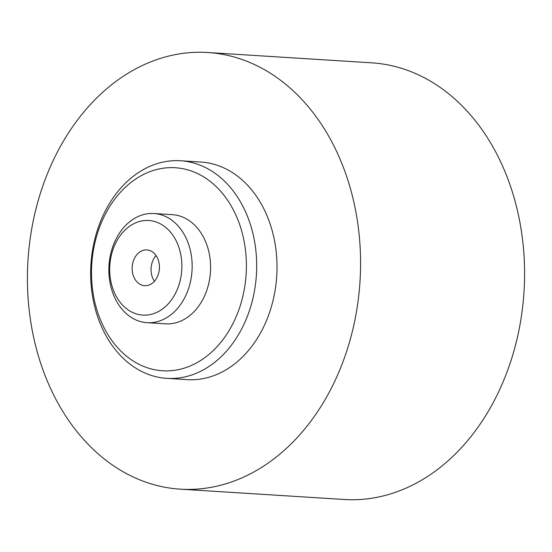 <?xml version="1.0" encoding="UTF-8"?>
<svg xmlns="http://www.w3.org/2000/svg" width="552" height="552" viewBox="0 0 552 552"><rect width="100%" height="100%" fill="white"/><g stroke="black" fill="none" stroke-linecap="round" stroke-linejoin="round"><path stroke-width="0.83" d="M157.782 258.709A17.926 13.634 93.6 0 1 157.223 277.063A17.926 13.634 93.6 0 1 144.659 285.695A17.926 13.634 93.6 0 1 133.791 276.897A17.926 13.634 93.6 0 1 134.35 258.55A17.926 13.634 93.6 0 1 146.915 249.911A17.926 13.634 93.6 0 1 157.782 258.709M154.429 281.265A17.926 13.634 93.6 0 1 152.697 278.091A17.926 13.634 93.6 0 1 156.05 255.528M207.738 52.509L371.744 62.838A218.758 166.345 93.6 0 1 521.012 228.707A218.758 166.345 93.6 0 1 437.543 469.469A218.758 166.345 93.6 0 1 344.262 499.491L180.256 489.162A218.758 166.345 93.6 0 1 30.988 323.293A218.758 166.345 93.6 0 1 114.457 82.531A218.758 166.345 93.6 0 1 207.738 52.509A218.758 166.345 93.6 0 1 357.006 218.385A218.758 166.345 93.6 0 1 273.537 459.147A218.758 166.345 93.6 0 1 180.256 489.162M180.525 160.756L200.845 162.04A109.013 82.897 93.6 0 1 275.227 244.695A109.013 82.897 93.6 0 1 233.634 364.679A109.013 82.897 93.6 0 1 187.149 379.638L166.821 378.361A109.013 82.897 93.6 0 1 92.439 295.7A109.013 82.897 93.6 0 1 134.039 175.715A109.013 82.897 93.6 0 1 180.525 160.756A109.013 82.897 93.6 0 1 254.907 243.418A109.013 82.897 93.6 0 1 213.307 363.402A109.013 82.897 93.6 0 1 166.821 378.361M205.93 356.827A101.72 77.349 93.6 0 1 100.885 320.864A101.72 77.349 93.6 0 1 131.962 181.698A101.72 77.349 93.6 0 1 237.008 217.66A101.72 77.349 93.6 0 1 205.93 356.827M153.953 213.52L172.383 214.68A54.689 41.586 93.6 0 1 209.698 256.149A54.689 41.586 93.6 0 1 188.832 316.337A54.689 41.586 93.6 0 1 165.51 323.845L147.08 322.685A54.689 41.586 93.6 0 1 109.765 281.216A54.689 41.586 93.6 0 1 130.631 221.021A54.689 41.586 93.6 0 1 153.953 213.52A54.689 41.586 93.6 0 1 191.268 254.989A54.689 41.586 93.6 0 1 170.395 315.178A54.689 41.586 93.6 0 1 147.08 322.685M163.019 308.602A47.396 36.039 93.6 0 1 114.071 291.849A47.396 36.039 93.6 0 1 128.554 227.003A47.396 36.039 93.6 0 1 177.502 243.756A47.396 36.039 93.6 0 1 163.019 308.602"/></g></svg>
